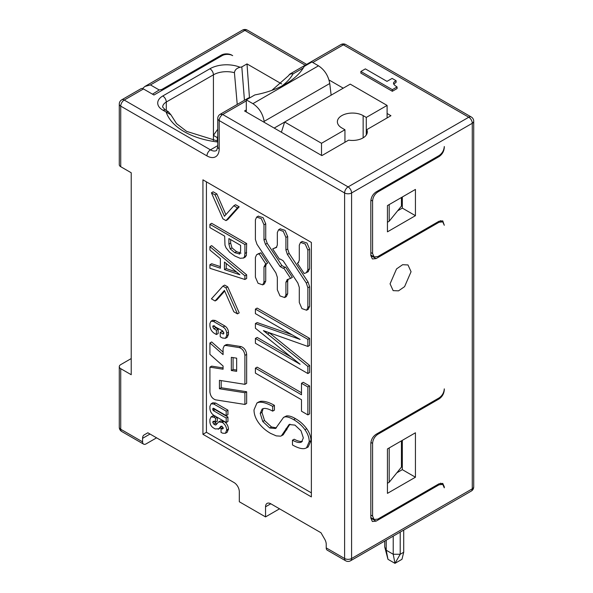 <?xml version="1.0" encoding="UTF-8"?>
<svg xmlns="http://www.w3.org/2000/svg" width="593" height="593" viewBox="0 0 593 593"><rect width="100%" height="100%" fill="white"/><g stroke="black" fill="none" stroke-linecap="round" stroke-linejoin="round"><path stroke-width="0.89" d="M326.232 547.902L344.6 558.502L344.6 192.962A4.944 2.854 -60 0 1 348.098 186.899A4.944 2.854 60 0 1 349.003 187.566A4.944 2.854 60 0 1 351.59 192.962L351.59 558.502A4.944 2.854 0 0 1 344.6 558.502A4.944 2.854 -60 0 0 345.623 560.763L327.254 550.163A4.944 2.854 -60 0 1 326.232 547.902L326.232 544.352A7.42 4.284 -120 0 0 324.697 539.178L320.983 532.751L270.793 503.776A7.42 4.284 -120 0 0 267.08 503.405A7.42 4.284 -120 0 0 265.545 506.8L265.545 516.903L239.305 501.752L239.305 491.656A7.42 4.284 -120 0 0 234.065 482.569L147.835 432.786L144.129 434.928A7.42 4.284 -120 0 0 142.587 438.323L142.587 441.874L120.727 429.25A4.944 2.854 180 0 1 119.275 427.234A4.944 4.944 0 0 0 121.75 431.519A4.944 2.854 -60 0 1 120.727 429.25L120.727 368.668A4.944 2.854 180 0 1 119.275 366.644A4.944 2.854 180 0 1 120.727 364.628L131.223 358.565M279.533 508.824L265.545 516.903M156.582 437.834L146.086 443.89A4.944 2.854 -60 0 1 143.617 444.142A4.944 2.854 -60 0 1 142.587 441.874M231.789 55.201L232.664 55.631A7.42 4.284 0 0 0 222.167 55.631L153.958 95.013L143.462 88.957A4.944 2.854 -120 0 0 140.993 88.713L121.75 99.817A4.944 2.854 60 0 1 124.226 100.061L143.462 88.957M244.442 100.276L241.811 66.905L240.091 67.268A23.498 13.565 0 0 0 226.541 64.785A23.498 13.565 0 0 0 209.922 68.758A4.944 2.854 60 0 1 213.421 74.822L213.421 140.445M241.811 66.905L246.999 63.911L281.631 83.909M231.789 55.127A7.42 4.284 0 0 0 221.293 55.127L161.83 89.461L159.206 89.966L152.497 94.168M366.8 134.085L366.8 129.652L390.943 115.717L387.096 113.493M343.243 88.172L328.989 79.944M366.8 129.652A14.84 8.569 180 0 1 367.312 131.868A14.84 8.569 180 0 1 348.625 140.148L321.858 155.603L244.553 110.965L246.303 109.957L246.303 111.981M396.102 80.722C394.175 81.708 393.322 82.635 393.544 83.494C393.633 84.376 394.805 85.518 397.073 86.934L397.073 88.55L392.344 91.278L360.863 73.102L360.863 71.486L365.362 68.884L386.992 81.374L392.114 78.417L396.102 80.722L396.102 82.338L393.767 84.102M411.06 271.727L404.582 286.656L398.518 290.852L393.144 290.629L390.068 283.839L396.547 268.911L402.61 264.715L407.984 264.938L411.06 271.727M370.833 201.042C371.151 197.172 372.901 194.141 376.081 191.954L439.042 155.603C442.222 153.409 443.972 150.377 444.29 146.515L444.29 147.524C443.972 151.385 442.222 154.417 439.042 156.611L377.83 191.954C374.65 194.141 372.901 197.172 372.582 201.042L372.582 253.545L374.116 256.947L377.83 256.576L439.042 221.233L442.756 220.87L444.29 225.273L442.756 221.878L439.042 222.249L376.081 258.6L372.367 258.963L370.833 255.568L370.833 201.042M376.081 521.143L370.833 518.112L372.367 521.506L376.081 521.143L439.042 484.792L442.756 484.422L444.29 487.817L444.29 486.809L442.756 483.414L439.042 483.777L377.83 519.12L374.116 519.49L372.582 516.088L372.582 443.386C372.901 439.517 374.65 436.492 377.83 434.298L439.042 398.956L438.168 398.452M370.833 518.112L370.833 443.386C371.151 439.517 372.901 436.492 376.081 434.298L439.042 397.947C442.222 395.753 443.972 392.729 444.29 388.86L444.29 389.868C443.972 393.737 442.222 396.769 439.042 398.956M415.434 215.682L415.434 189.426L387.444 205.586L387.444 231.841L415.434 215.682L402.313 208.106L402.313 197.002M387.444 493.369L415.434 477.217L415.434 432.786L387.444 448.938L387.444 493.369M360.863 71.486L392.344 89.662L397.073 86.934M397.614 210.819L402.313 208.106M415.434 477.217L402.313 469.641L402.313 440.354M402.313 469.641L396.85 472.799M392.344 91.278L392.344 89.662M161.83 89.461L161.83 90.47M305.195 65.2L244.902 30.391L150.459 84.918L144.87 86.467L142.557 88.572M249.816 97.83A4.944 1.223 79.6 0 0 249.46 97.704L246.999 63.911M147.835 432.786L144.129 434.928L147.835 432.786M226.207 263.485L226.207 268.585L236.637 272.068M224.458 262.039L224.458 269.593L239.891 274.752L224.458 262.039M226.207 268.585L224.458 269.593M209.922 264.737L209.922 268.31L244.902 279.473L244.902 275.834L209.922 246.644L209.922 250.046L220.374 258.659L220.374 268.206L209.922 264.737L211.671 263.729L220.374 266.613M209.922 246.644L211.671 245.628L246.651 274.826L246.651 278.465L244.902 279.473M246.651 274.826L244.902 275.834M206.431 181.858L206.431 432.282L311.369 492.865M224.695 291.052L216.83 299.954L215.081 300.962L224.413 290.407L233.812 311.777L237.452 313.875L239.194 312.867L227.727 286.864L225.977 287.872L237.452 313.875M215.081 300.962L211.419 298.85L222.916 286.108L224.665 285.092L227.727 286.864M214.458 415.723L212.798 415.893L211.049 416.901L209.922 419.377L209.922 422.001C210.13 424.484 211.249 426.426 213.295 427.842L215.207 428.947L218.795 428.776L220.9 426.263L222.004 426.211L223.272 428.442L222.345 429.021L221.048 428.398L221.048 432.438L222.798 433.224L225.422 433.283L226.719 430.036C226.452 426.804 224.984 424.262 222.316 422.416L218.639 421.905L215.911 424.936L215.207 424.966L215.911 424.936M217.297 417.361L217.297 421.252L215.548 422.26L215.548 418.206L213.754 417.168L211.049 416.901M214.547 421.43L215.526 423.135L216.808 423.869M225.422 433.283L227.171 432.275L228.468 429.028C228.201 425.781 226.734 423.246 224.065 421.408L220.388 420.904M223.198 427.575L221.048 428.398M221.893 426.152L218.239 429.243L219.988 428.235M219.981 428.228L220.544 427.768M245.324 256.999L243.575 258.014L240.135 258.296L234.791 255.998L229.632 252.233L226.074 247.874L224.984 245.183L224.673 236.14L209.922 227.623L209.922 224.332L211.671 223.324L246.651 243.523L246.347 255.568L244.991 257.192M216.83 193.918L215.081 194.927L224.413 216.289L233.812 205.749L235.562 204.733L239.194 206.831L227.727 219.595L225.977 220.603L222.916 218.832L211.419 192.814L213.169 191.806L216.83 193.918L225.881 214.644M258.741 401.965L260.564 401.313C264.574 400.964 269.2 402.313 274.426 405.367L274.426 410.126L272.676 411.142C268.874 408.992 265.849 408.117 263.589 408.51L262.165 409.014L260.208 413.395L262.773 421.512L269.756 427.983L275.575 428.502L283.55 417.405L284.825 416.916C286.908 416.545 289.866 417.465 293.691 419.666C298.368 422.372 302.119 425.722 304.95 429.725C307.797 433.735 309.22 437.708 309.22 441.644L306.514 447.885L304.735 448.53C301.763 449.116 297.679 447.923 292.482 444.958L292.445 440.221C295.959 442.089 298.657 442.815 300.532 442.4L301.585 442.007L303.342 437.93L301.029 430.792L294.936 425.099L289.087 424.544L281.43 435.818L280.585 436.166L276.234 435.877L270.571 433.372C265.516 430.451 261.491 426.864 258.496 422.624C255.509 418.391 254.012 414.144 254.012 409.867L256.947 403.003L258.815 402.321C262.047 401.735 266.665 403.084 272.676 406.375L272.676 411.142M263.136 408.614L261.958 412.38L264.522 420.504L271.505 426.975L276.434 427.879M283.55 417.405L286.567 415.908C289.147 415.693 292.104 416.612 295.44 418.658C299.687 420.993 303.438 424.343 306.7 428.709C309.509 432.66 310.94 436.633 310.969 440.629L308.204 446.907M292.445 440.221L294.195 439.213C297.263 440.947 299.954 441.674 302.282 441.385L302.356 441.37M289.97 424.151L283.18 434.81L281.43 435.818M301.489 383.3L303.238 382.285L309.62 385.969L309.62 413.884L307.871 414.892L307.871 386.977L301.489 383.3L301.489 394.775L255.398 368.164L255.398 373.123L301.489 399.734L301.489 411.208L307.871 414.892M255.398 368.164L257.147 367.156L301.489 392.751M255.398 309.086L257.147 308.078L309.62 338.373L309.62 345.43L307.871 346.438L307.871 339.381L255.398 309.086L255.398 313.63L300.102 339.441L255.398 323.57L255.398 328.24L300.102 364.265L255.398 338.455L255.398 343.243L307.871 373.538L307.871 366.452L263.411 330.642L307.871 346.438M269.363 332.843L309.62 365.444L309.62 372.523L307.871 373.538M255.398 338.455L257.147 337.447L290.555 356.734M255.398 323.57L257.147 322.562L291.964 334.741M308.049 271.727L309.62 268.837L307.871 269.845L307.871 250.142L305.217 244.034L300.54 242.404L299.287 245.183L299.287 260.312L298.131 262.869M309.62 268.837L309.62 249.127L306.966 243.019L302.141 241.484M308.227 309.294L309.62 306.44L307.871 307.448L307.871 287.738L306.299 283.039L287.39 254.412L285.922 250.024L285.922 237.467L283.276 231.359L278.599 229.736L277.339 232.515L277.339 245.072L276.182 247.622M308.36 309.212L306.611 310.228L301.933 308.597L299.287 302.489L299.287 287.368L297.827 282.98L283.113 260.712L280.155 259.008L279.488 259.245L272.661 248.919L276.805 247.051M309.62 306.44L309.62 286.73L308.049 282.031L289.139 253.404L287.672 249.016L287.672 236.459L285.018 230.351L280.2 228.816M286.286 296.626L287.672 293.765L285.922 294.78L284.67 297.553L279.992 295.929L277.339 289.821L277.339 277.272L275.878 272.884L256.962 244.257L255.398 239.557L255.398 219.847L256.658 217.068L261.335 218.691L263.981 224.799L263.981 239.928L265.442 244.316L280.155 266.576L283.113 268.288L285.529 267.035L283.113 268.288M284.862 267.28L281.905 265.568L267.191 243.3L265.731 238.92L265.731 223.791L263.077 217.683L258.251 216.149M283.78 268.043L290.607 278.369L292.349 277.361L285.529 267.035M288.22 279.229L287.672 281.215L287.672 293.765M266.39 263.841L265.731 265.975L265.731 281.097L263.981 282.112L263.981 266.983L265.442 264.285L267.658 263.107L260.838 252.781L259.089 253.789L265.916 264.115M264.337 283.951L265.731 281.097M260.838 252.781L256.636 254.708L255.398 257.444L255.398 277.153L258.051 283.261L262.721 284.885L263.981 282.112M221.189 380.61L221.189 387.748L246.651 391.751L246.651 403.44L244.902 404.448L215.555 399.845C212.331 398.689 210.456 396.087 209.922 392.032L209.922 367.149L211.671 366.14L223.079 367.934M209.922 367.149L223.079 369.217L223.079 366.014L209.922 354.347L209.922 342.976L211.671 341.961L223.079 352.079M246.651 354.384L244.902 355.392L244.902 384.338L246.651 383.323L246.651 354.384C246.132 350.33 244.249 347.728 241.017 346.571L227.586 344.466L226.052 344.711L224.31 345.719L223.079 348.432L223.079 354.636L209.922 342.976M214.547 408.659L215.096 409.615L227.942 417.035L227.942 421.49L226.192 422.498L226.192 418.043L213.347 410.623L212.798 409.667L212.798 408.54L213.347 408.221L226.192 415.641L226.192 411.179L213.873 404.063L211.078 403.789L209.922 406.338L209.922 408.555C210.159 411.453 211.479 413.729 213.873 415.389L226.192 422.498M226.192 415.641L227.942 414.626L227.942 410.171L215.622 403.055L212.828 402.78L211.078 403.789M225.451 338.299L227.201 337.291L228.468 334.504L228.468 332.213C228.246 329.567 227.052 327.499 224.88 326.002L215.259 320.45L212.724 320.198L210.975 321.206L209.922 323.526L209.922 325.824C210.181 328.989 211.619 331.472 214.229 333.281L216.408 334.534L216.408 330.212L213.873 328.752L212.798 326.884L213.109 325.735L222.768 330.946L223.843 333.266L222.768 333.889L220.233 332.421L220.233 336.742L222.412 338.003L225.451 338.299L226.719 335.512L226.719 333.222C226.504 330.583 225.303 328.515 223.131 327.01L213.51 321.458L210.975 321.206M220.233 332.421L221.982 331.413L223.806 332.465M214.547 325.876L215.622 327.744L218.157 329.204L218.157 333.525L216.408 334.534M202.932 434.298L202.932 179.835L311.369 242.441L311.369 496.904L202.932 434.298L206.431 432.282M222.916 286.108L225.977 287.872M217.149 417.279L215.548 418.206M214.325 421.556L212.798 422.446L213.146 421.282L215.548 422.26M212.798 422.446L213.776 424.143L215.207 424.966L216.519 424.217M223.272 428.487L222.345 429.021L223.272 428.442M209.922 224.332L244.902 244.531L246.651 243.523M246.651 252.44L244.902 253.448L244.902 244.531M244.902 253.448L244.598 256.576L243.412 258.118L245.161 257.11M239.194 206.831L237.452 207.839L225.977 220.603M215.081 194.927L211.419 192.814M237.452 207.839L233.812 205.749M274.426 405.367L272.676 406.375M286.567 415.908L284.825 416.916M287.605 427.835L285.856 428.843M286.893 429.465L285.144 430.481M286.716 429.881L284.966 430.896M309.62 385.969L307.871 386.977M309.62 338.373L307.871 339.381M309.62 365.444L307.871 366.452M296.211 337.195L295.507 337.602M307.871 269.845L306.299 272.736L308.375 271.579M306.299 272.736L304.179 273.499L297.352 263.173L298.405 262.669M298.642 262.432L297.352 263.173M306.611 310.228L307.871 307.448M272.661 248.919L276.464 247.429M290.607 278.369L287.079 279.666M287.39 279.525L285.922 282.224L285.922 294.78M258.711 253.545L256.962 254.553L259.089 253.789M244.902 355.392C244.375 351.338 242.5 348.736 239.268 347.587L225.837 345.474L224.31 345.719M244.902 384.338L219.44 380.335L219.44 388.763L221.189 387.748M246.651 391.751L244.902 392.759L219.44 388.763M244.902 404.448L244.902 392.759M213.347 408.221L212.798 408.54L213.347 408.221M227.942 417.035L226.192 418.043M227.942 410.171L226.192 411.179M222.768 333.889L223.531 333.963L223.843 333.266M218.157 329.204L216.408 330.212M239.891 253.752L239.253 254.115L240.61 251.113L240.61 245.339L228.898 238.579L228.898 244.108L230.232 248.89L234.791 252.677L239.602 253.974M236.651 358.172L236.651 371.344L231.329 370.514L231.329 357.342L236.651 358.172M345.623 560.763A4.944 4.944 0 0 0 350.567 560.763A4.944 2.854 60 0 0 351.471 559.481A4.944 2.854 60 0 0 351.59 558.502L472.273 488.825L472.273 123.285L351.59 192.962A4.944 2.854 0 0 1 344.6 192.962L219.195 120.564A4.944 2.854 -60 0 1 222.694 114.501L246.303 100.869M120.727 368.668L131.223 374.724L131.223 172.771L120.727 166.707A4.944 2.854 180 0 1 119.275 164.691L119.275 104.101A4.944 2.854 180 0 0 119.942 105.532A4.944 2.854 180 0 0 120.727 106.125L120.727 166.707M230.647 239.587L230.647 243.1L231.982 247.881L236.54 251.662L241.003 253.107M233.079 357.616L233.079 369.506L236.651 370.062M233.079 369.506L231.329 370.514M217.75 118.541L217.75 146.812A4.944 2.854 0 0 0 219.195 148.836L219.195 120.564A4.944 2.854 180 0 1 217.75 118.541A4.944 4.944 0 0 1 220.218 114.256L222.694 114.501L348.098 186.899L468.774 117.229L343.369 44.831A4.944 2.854 -60 0 1 345.845 44.586A4.944 4.944 0 0 0 340.901 44.586A4.944 2.854 60 0 1 342.465 44.445A4.944 2.854 60 0 1 343.369 44.831L312.763 62.502M217.75 141.052L186.587 131.364L176.536 123.611L170.954 114.842L166.151 112.047A65.549 37.841 0 0 0 166.581 113.233A65.549 37.841 0 0 0 217.75 141.994M165.262 109.868L168.249 111.588L166.151 112.047L162.793 110.113L165.262 109.868L162.667 107.088A12.371 7.146 0 0 1 166.285 102.033L166.285 110.454M237.23 104.435L234.428 72.702C234.798 69.959 236.689 68.151 240.091 67.268M217.75 129.2L213.421 135.404L217.097 137.524A14.84 8.569 180 0 0 217.32 137.65L217.75 137.902M401.439 197.506L401.439 206.09L389.193 221.233L387.444 222.242M389.193 204.578L389.193 221.233M389.193 447.93L389.193 482.265L387.444 483.273M401.439 440.866L401.439 467.121L389.193 482.265M363.138 137.828L363.138 115.613L366.281 117.429L387.096 105.413L350.241 84.132L284.655 122.002L321.51 143.284L344.948 129.748L344.948 142.268M363.138 115.613A15.084 8.71 -0 0 0 341.798 115.613A15.084 8.71 -0 0 0 337.38 121.773A15.084 8.71 -0 0 0 341.798 127.932L344.948 129.748M284.655 122.002L281.393 132.239M246.303 109.957L246.303 99.861L252.907 103.671C259.045 107.756 262.795 113.648 264.152 121.365L264.27 122.351M252.907 103.671L318.493 65.808C324.63 69.885 328.381 75.785 329.745 83.502L331.146 95.206M321.51 143.284L321.51 155.396M366.281 134.996L366.281 117.429M387.096 105.413L387.096 117.933M318.493 65.808L311.888 61.991L304.224 66.423A76.675 44.267 -0 0 1 254.849 94.924L246.303 99.861M384.746 541.038L384.746 547.035L386.221 550.222L386.221 540.179M393.218 536.146L393.218 554.262L386.221 550.222L387.97 559.31L384.746 547.035M403.714 530.083L403.714 552.246L400.216 554.262L394.968 563.35L393.218 554.262L400.216 554.262L400.216 532.106M403.714 552.246L401.965 559.31L394.968 563.35L387.97 559.31M472.273 123.285A4.944 2.854 0 0 0 473.725 121.268A4.944 4.944 0 0 0 471.25 116.984A4.944 2.854 -60 0 0 468.774 117.229A4.944 2.854 60 0 1 472.154 122.173A4.944 2.854 60 0 1 472.273 123.285L472.273 122.106M242.433 30.147A4.944 2.854 -120 0 1 243.997 30.006A4.944 2.854 -120 0 1 244.902 30.391A4.944 2.854 -60 0 1 247.377 30.147A4.944 4.944 0 0 0 242.433 30.147L145.077 86.348M350.567 560.763L471.25 491.093A4.944 2.854 60 0 0 472.273 488.825A4.944 2.854 0 0 0 473.725 486.809L473.725 121.268M270.793 503.776L265.545 506.8M150.007 434.039L142.587 438.323M217.75 146.812L216.63 150.459A12.364 7.138 60 0 1 210.448 149.844L124.226 100.061A4.944 2.854 -60 0 0 120.727 106.125L206.95 155.9A4.944 2.854 -60 0 1 210.448 149.844L217.75 145.633M209.922 68.758L162.793 95.97A17.323 9.999 0 0 0 159.739 98.356A17.323 9.999 0 0 0 162.793 110.113M150.459 84.918L159.206 89.966M340.901 44.586L290.503 73.68A4.944 2.854 60 0 1 292.979 73.925A65.549 37.841 180 0 1 281.475 86.259M271.831 90.373L288.643 75.578A4.944 3.847 28.8 0 1 292.979 73.925L303.305 67.958M221.293 56.135L221.293 55.127M376.955 191.45L377.83 191.954M438.168 156.107L439.042 156.611M372.582 443.386L370.899 442.415M372.582 516.088L370.833 515.08M377.83 434.298L376.955 433.794M370.899 200.063L372.582 201.042M370.833 252.536L372.582 253.545M215.504 416.16L213.754 417.168M214.547 421.045L212.798 422.053M215.526 423.135L213.776 424.143M223.754 421.23L222.004 422.238M224.065 421.408L222.316 422.416M228.468 429.028L226.719 430.036M228.468 429.421L226.719 430.429M246.347 255.568L244.598 256.576M261.958 412.38L260.208 413.395M264.522 420.504L262.773 421.512M271.505 426.975L269.756 427.983M295.44 418.658L293.691 419.666M306.7 428.709L304.95 429.725M310.969 440.629L309.22 441.644M302.282 441.385L300.532 442.4M260.564 401.313L258.815 402.321M266.642 331.887L265.768 332.399M269.474 332.94L267.725 333.948M309.62 249.127L307.871 250.142M287.672 236.459L285.922 237.467M287.672 249.016L285.922 250.024M289.139 253.404L287.39 254.412M308.049 282.031L306.299 283.039M309.62 286.73L307.871 287.738M265.731 223.791L263.981 224.799M265.731 238.92L263.981 239.928M267.191 243.3L265.442 244.316M281.905 265.568L280.155 266.576M287.672 281.215L285.922 282.224M265.731 265.975L263.981 266.983M227.586 344.466L225.837 345.474M241.017 346.571L239.268 347.587M214.325 408.785L212.798 409.667M215.096 409.615L213.347 410.623M215.622 403.055L213.873 404.063M215.259 320.45L213.51 321.458M224.88 326.002L223.131 327.01M228.468 332.213L226.719 333.222M228.468 334.504L226.719 335.512M213.873 325.809L212.798 326.432M214.266 326.039L212.798 326.884M215.622 327.744L213.873 328.752M219.195 148.836A17.316 9.999 60 0 1 206.95 155.9M236.54 251.662L234.791 252.677M231.982 247.881L230.232 248.89M230.647 243.1L228.898 244.108M220.218 114.256L247.874 98.29A4.944 2.854 60 0 1 249.319 98.119M162.786 95.977A4.944 2.854 60 0 1 166.285 102.033L213.421 74.822A18.553 10.711 0 0 1 226.541 71.679A18.553 10.711 0 0 1 234.428 72.702M370.833 255.568L376.081 258.6M438.168 221.738L439.042 222.249M217.32 141.001L217.32 137.658M217.75 136.397L217.097 137.524M439.042 484.792L438.168 484.281M274.196 128.081L284.64 122.054M264.152 121.365L329.745 83.502M306.64 64.363L247.377 30.147M471.25 116.984L345.845 44.586M374.116 519.49L370.833 517.593M370.833 255.049L374.116 256.947M471.25 491.093A4.944 4.944 0 0 0 473.725 486.809M218.639 421.905L220.388 420.897M306.514 447.885L308.264 446.877M256.947 403.003L258.696 401.987M302.289 241.395L300.54 242.404M280.348 228.728L278.599 229.736M286.419 296.544L284.67 297.553M258.407 216.06L256.658 217.068M262.721 284.885L264.471 283.877M143.617 444.142L121.75 431.519M119.275 366.644L119.275 427.234M121.75 99.817A4.944 4.944 0 0 0 119.275 104.101M168.249 111.588L170.954 114.849M247.874 98.29A4.944 4.944 0 0 1 249.46 97.704L250.313 97.548M290.503 73.68A4.944 4.944 0 0 0 288.643 75.578M442.756 484.422L440.569 483.162M440.569 220.618L442.756 221.878"/></g></svg>
